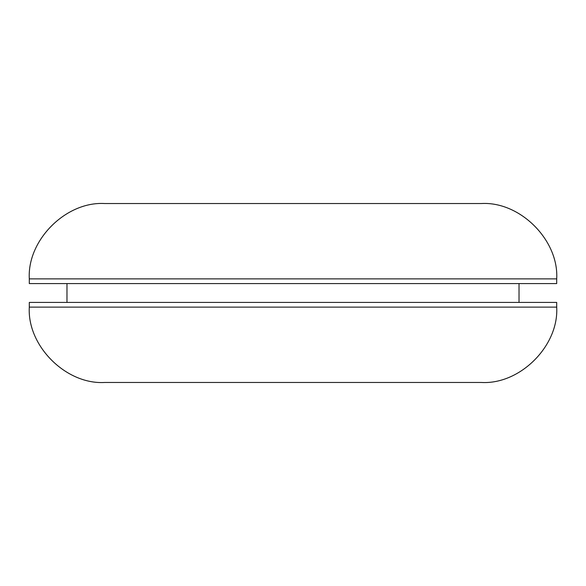 <?xml version="1.0" encoding="UTF-8"?>
<svg xmlns="http://www.w3.org/2000/svg" width="586" height="586" viewBox="0 0 586 586"><rect width="100%" height="100%" fill="white"/><g stroke="black" fill="none" stroke-linecap="round" stroke-linejoin="round"><path stroke-width="0.88" d="M556.7 278.87L29.3 278.87L29.3 283.58L556.7 283.58L556.7 278.87C558.971 240.194 520.038 201.254 481.355 203.532L272.988 203.532M266.322 283.58L519.028 283.58L519.028 302.42M29.3 307.13L29.3 302.42L556.7 302.42L556.7 307.13C558.971 345.806 520.038 384.746 481.355 382.468L104.645 382.468C65.962 384.746 27.029 345.806 29.3 307.13L556.7 307.13M279.742 382.468L462.522 382.468M29.3 278.87C27.029 240.194 65.962 201.254 104.645 203.532L481.355 203.532M66.972 283.58L66.972 302.42"/></g></svg>
